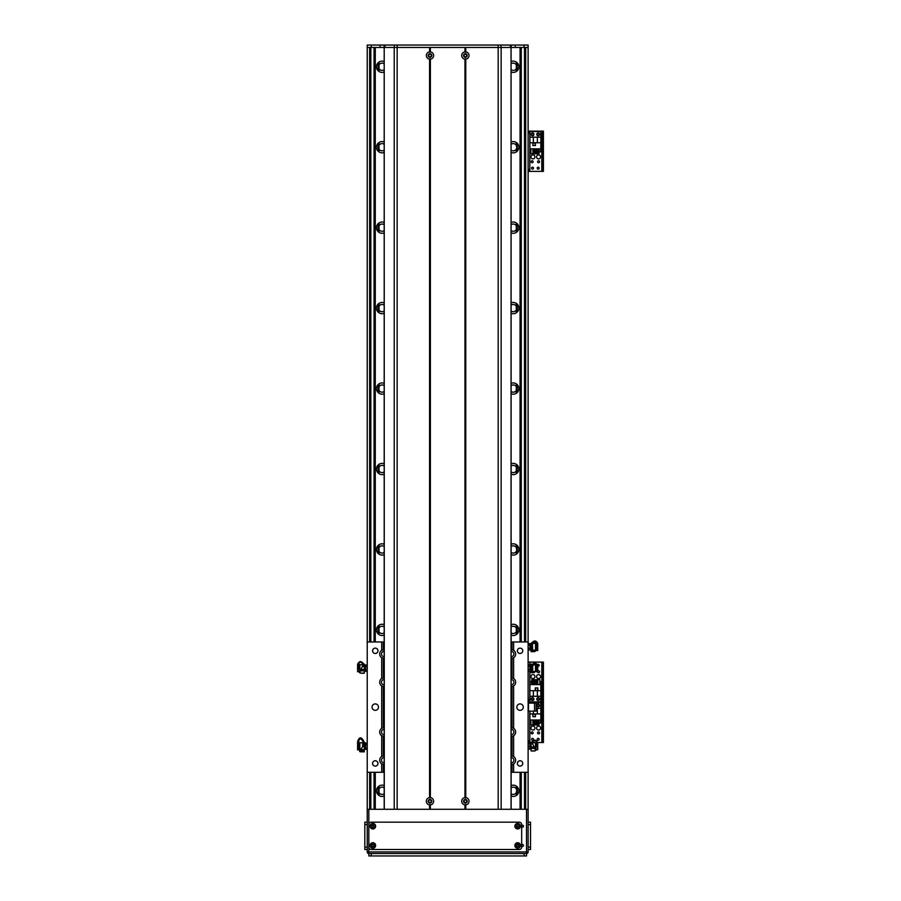 <?xml version="1.0" encoding="UTF-8"?>
<svg xmlns="http://www.w3.org/2000/svg" width="901" height="901" viewBox="0 0 901 901"><rect width="100%" height="100%" fill="white"/><g stroke="black" fill="none" stroke-linecap="round" stroke-linejoin="round"><path stroke-width="1.35" d="M520.068 47.46L520.068 641.962M520.068 772.281L520.068 809.289M511.137 796.022A5.631 5.631 0 0 0 518.863 790.785A5.631 5.631 0 0 0 511.137 785.559M511.137 635.126A5.631 5.631 0 0 0 518.863 629.9A5.631 5.631 0 0 0 511.137 624.663M511.137 554.678A5.631 5.631 0 0 0 518.863 549.452A5.631 5.631 0 0 0 511.137 544.215M511.137 474.23A5.631 5.631 0 0 0 518.863 469.004A5.631 5.631 0 0 0 511.137 463.778M511.137 393.782A5.631 5.631 0 0 0 518.863 388.556A5.631 5.631 0 0 0 511.137 383.33M511.137 313.334A5.631 5.631 0 0 0 518.863 308.108A5.631 5.631 0 0 0 511.137 302.882M511.137 232.897A5.631 5.631 0 0 0 518.863 227.66A5.631 5.631 0 0 0 511.137 222.434M511.137 152.449A5.631 5.631 0 0 0 518.863 147.212A5.631 5.631 0 0 0 511.137 141.986M511.137 72.001A5.631 5.631 0 0 0 518.863 66.775A5.631 5.631 0 0 0 511.137 61.538M384.198 785.559A5.631 5.631 0 0 0 376.472 790.785A5.631 5.631 0 0 0 384.198 796.022M384.198 624.663A5.631 5.631 0 0 0 376.472 629.9A5.631 5.631 0 0 0 384.198 635.126M384.198 544.215A5.631 5.631 0 0 0 376.472 549.452A5.631 5.631 0 0 0 384.198 554.678M384.198 463.778A5.631 5.631 0 0 0 376.472 469.004A5.631 5.631 0 0 0 384.198 474.23M384.198 383.33A5.631 5.631 0 0 0 376.472 388.556A5.631 5.631 0 0 0 384.198 393.782M384.198 302.882A5.631 5.631 0 0 0 376.472 308.108A5.631 5.631 0 0 0 384.198 313.334M384.198 222.434A5.631 5.631 0 0 0 376.472 227.66A5.631 5.631 0 0 0 384.198 232.897M384.198 141.986A5.631 5.631 0 0 0 376.472 147.212A5.631 5.631 0 0 0 384.198 152.449M384.198 61.538A5.631 5.631 0 0 0 376.472 66.775A5.631 5.631 0 0 0 384.198 72.001M375.266 47.46L375.266 641.962M375.266 772.281L375.266 809.289M378.082 62.833L378.082 70.706M511.137 63.813A3.615 3.615 0 0 1 516.307 64.849L516.307 68.69A3.615 3.615 0 0 1 511.137 69.726M516.735 62.36L516.791 66.122M516.802 67.372L516.735 71.179M517.253 70.706L517.253 62.833M384.198 69.726A3.615 3.615 0 0 1 379.039 68.69L379.039 64.849A3.615 3.615 0 0 1 384.198 63.813M378.611 71.179L378.611 62.36M378.533 67.372L378.544 66.145M378.082 143.282L378.082 151.154M511.137 144.261A3.615 3.615 0 0 1 516.307 145.298L516.791 147.865M516.735 142.808L516.802 146.615M516.735 151.627L516.802 147.843L516.802 151.571L516.802 147.843L516.307 149.138A3.615 3.615 0 0 1 511.137 150.174M517.253 151.154L517.253 143.282M384.198 150.174A3.615 3.615 0 0 1 379.039 149.138L379.039 145.298A3.615 3.615 0 0 1 384.198 144.261M378.611 151.627L378.611 142.808M378.544 147.843L378.533 146.615M378.082 223.718L378.082 231.602M511.137 224.709A3.615 3.615 0 0 1 516.307 225.746L516.307 229.586A3.615 3.615 0 0 1 511.137 230.622M516.735 223.257L516.802 227.041L516.802 223.302M516.791 227.018L516.802 223.313M516.802 228.268L516.735 232.075M517.253 231.602L517.253 223.718M384.198 230.622A3.615 3.615 0 0 1 379.039 229.586L379.039 225.746A3.615 3.615 0 0 1 384.198 224.709M378.611 232.075L378.611 223.257M378.544 228.291L378.533 223.313M378.082 304.166L378.082 312.05M511.137 305.157A3.615 3.615 0 0 1 516.307 306.194L516.307 310.034A3.615 3.615 0 0 1 511.137 311.059M516.735 303.693L516.802 307.478M516.802 308.739L516.735 312.523M517.253 312.05L517.253 304.166M384.198 311.059A3.615 3.615 0 0 1 379.039 310.034L379.039 306.194A3.615 3.615 0 0 1 384.198 305.157M378.611 312.523L378.611 303.693M378.533 308.705L378.533 307.511M378.082 384.614L378.082 392.498M511.137 385.605A3.615 3.615 0 0 1 516.307 386.642L516.307 390.471A3.615 3.615 0 0 1 511.137 391.507M516.735 384.141L516.802 387.959M516.802 389.153L516.735 392.971M517.253 392.498L517.253 384.614M384.198 391.507A3.615 3.615 0 0 1 379.039 390.471L379.039 386.642A3.615 3.615 0 0 1 384.198 385.605M378.611 392.971L378.611 384.141M378.544 389.187L378.544 387.926M378.082 465.062L378.082 472.946M511.137 466.054A3.615 3.615 0 0 1 516.307 467.078L516.307 470.919A3.615 3.615 0 0 1 511.137 471.955M516.735 464.589L516.802 468.374M516.802 469.601L516.735 473.419M517.253 472.946L517.253 465.062M384.198 471.955A3.615 3.615 0 0 1 379.039 470.919L379.039 467.078A3.615 3.615 0 0 1 384.198 466.054M378.611 473.419L378.611 464.589M378.533 469.601L378.533 468.407M378.082 545.51L378.082 553.394M511.137 546.49A3.615 3.615 0 0 1 516.307 547.526L516.791 550.094M516.735 545.037L516.802 548.844M516.802 553.811L516.802 550.072L516.307 551.367A3.615 3.615 0 0 1 511.137 552.403M516.802 553.8L516.802 550.049L516.735 553.856M517.253 553.394L517.253 545.51M384.198 552.403A3.615 3.615 0 0 1 379.039 551.367L379.039 547.526A3.615 3.615 0 0 1 384.198 546.49M378.611 553.856L378.611 545.037M378.533 553.8L378.544 548.822M378.082 625.958L378.082 633.831M511.137 626.938A3.615 3.615 0 0 1 516.307 627.974L516.307 631.815A3.615 3.615 0 0 1 511.137 632.851M516.735 625.485L516.791 629.247M516.802 630.497L516.735 634.304M517.253 633.831L517.253 625.958M384.198 632.851A3.615 3.615 0 0 1 379.039 631.815L379.039 627.974A3.615 3.615 0 0 1 384.198 626.938M378.611 634.304L378.611 625.485M378.533 630.497L378.544 629.27M516.791 790.143L516.307 792.711A3.615 3.615 0 0 1 511.137 793.747M511.137 787.834A3.615 3.615 0 0 1 516.307 788.871L516.802 790.166L516.802 786.427M516.802 791.393L516.735 795.2M516.735 786.382L516.802 790.166L516.802 786.438M517.253 794.727L517.253 786.843M384.198 793.747A3.615 3.615 0 0 1 379.039 792.711L379.039 788.871A3.615 3.615 0 0 1 384.198 787.834M378.611 795.2L378.611 786.382M378.544 791.416L378.533 786.438M378.082 786.843L378.082 794.727M384.198 772.281L367.225 772.281L367.225 45.05L528.121 45.05L528.121 47.46L367.225 47.46L367.225 641.962L384.198 641.962M367.225 812.308L367.225 772.281L367.225 851.929L367.225 849.519L364.815 849.519L367.225 849.519M543.404 171.37L542.109 171.37L543.404 171.37L543.404 168.96L542.109 168.96L542.109 171.37L528.121 171.37L528.121 641.962L528.121 47.46L528.121 131.152L542.109 131.152L542.109 133.562L543.404 133.562L543.404 131.152L542.109 131.152L543.404 131.152M367.225 809.289L368.836 809.289L368.836 851.929L528.121 851.929L528.121 772.281L528.121 809.289L528.121 772.281L528.121 809.289L526.511 809.289L526.511 853.54A1.611 1.611 0 0 0 528.121 851.929A1.611 1.611 0 0 1 526.511 853.54L368.836 853.54A1.611 1.611 0 0 1 367.225 851.929A1.611 1.611 0 0 0 368.836 853.54L368.836 851.929L367.225 851.929M528.121 47.46L528.121 641.962L528.121 47.46M431.275 55.513A1.306 1.306 0 0 1 429.315 56.639A1.306 1.306 0 0 1 429.315 54.375A1.306 1.306 0 0 1 431.275 55.513M466.673 55.513A1.306 1.306 0 0 1 464.713 56.639A1.306 1.306 0 0 1 464.713 54.375A1.306 1.306 0 0 1 466.673 55.513M428.673 801.248A1.306 1.306 0 0 1 430.622 800.122A1.306 1.306 0 0 1 430.622 802.374A1.306 1.306 0 0 1 428.673 801.248M464.06 801.248A1.306 1.306 0 0 1 466.02 800.122A1.306 1.306 0 0 1 466.02 802.374A1.306 1.306 0 0 1 464.06 801.248M384.119 47.46L384.119 45.05M511.227 47.46L511.227 45.05L511.227 47.46M528.121 695.054L528.437 703.107M528.121 719.189L528.121 711.148L536.163 711.148L536.163 703.107L528.121 703.107M536.568 676.572A2.016 2.016 0 0 1 539.575 674.838A2.016 2.016 0 0 1 539.575 678.318A2.016 2.016 0 0 1 536.568 676.572M530.937 676.572A2.016 2.016 0 0 1 533.944 674.838A2.016 2.016 0 0 1 533.944 678.318A2.016 2.016 0 0 1 530.937 676.572M537.739 671.211A0.991 0.991 0 0 1 539.564 671.752A0.991 0.991 0 0 1 538.64 672.732A0.991 0.991 0 0 1 537.593 671.887M537.739 664.42A0.991 0.991 0 0 1 539.158 665.31A0.991 0.991 0 0 1 537.739 666.199M533.527 699.097A0.991 0.991 0 0 1 532.052 699.953A0.991 0.991 0 0 1 532.052 698.241A0.991 0.991 0 0 1 533.527 699.097M539.158 699.097A0.991 0.991 0 0 1 537.683 699.953A0.991 0.991 0 0 1 537.683 698.241A0.991 0.991 0 0 1 539.158 699.097M532.592 672.63A0.991 0.991 0 0 1 531.736 672.653M529.405 700.1L529.405 703.107M543.404 699.908L542.109 699.908L542.109 702.318L543.404 702.318L543.404 662.1L542.109 662.1L542.109 664.51L543.404 664.51M542.109 699.908L542.109 664.51M528.121 662.089L542.109 662.1M529.811 703.107L529.811 702.318L528.121 702.318L542.109 702.318L542.109 704.728L543.404 704.728L543.404 702.318L541.794 702.318L541.794 662.1M531.128 699.097A1.408 1.408 90.1 0 1 533.246 697.881A1.408 1.408 90.1 0 1 533.246 700.314A1.408 1.408 90.1 0 1 531.128 699.097M536.759 699.097A1.408 1.408 90.1 0 1 538.877 697.881A1.408 1.408 90.1 0 1 538.877 700.314A1.408 1.408 90.1 0 1 536.759 699.097M540.825 690.695L540.825 684.625L529.889 684.614L529.889 701.913L540.825 701.913L540.825 690.695L537.368 690.695L537.368 696.282L540.825 696.282M537.852 687.913L535.273 687.913L535.273 690.493L537.852 690.493L537.852 687.913M539.834 681.561L540.589 681.561L540.589 684.625M531.691 681.561L530.126 681.561L530.126 684.614M532.896 681.561L533.73 681.561M534.935 681.561L535.78 681.561M536.985 681.561L537.818 681.561M531.691 684.614L531.691 679.636L532.896 679.636L532.896 684.614M533.73 684.625L533.73 679.636L534.935 679.636L534.935 684.625M535.78 684.625L535.78 679.636L536.985 679.636L536.985 684.625M537.818 684.625L537.818 679.636L539.834 679.636L539.834 684.625M529.889 690.695L537.368 690.695M537.368 696.282L529.889 696.282M533.347 690.695L533.347 696.282M537.773 690.414L537.773 688.004L535.352 688.004L535.352 690.414L537.773 690.414M464.961 59.151A3.66 3.66 0 0 1 464.961 51.875L465.772 51.875A3.66 3.66 0 0 1 465.772 59.151L464.961 59.151L464.961 797.61L465.772 797.61A3.66 3.66 0 0 1 465.772 804.886L464.961 804.886A3.66 3.66 0 0 1 464.961 797.61M463.553 55.513A1.813 1.813 0 0 0 466.279 57.078A1.813 1.813 0 0 0 466.279 53.936A1.813 1.813 0 0 0 463.553 55.513M429.574 804.886A3.66 3.66 0 0 1 429.574 797.61L430.374 797.61A3.66 3.66 0 0 1 430.374 804.886L429.574 804.886L429.574 809.289L397.15 809.289L397.15 47.46L429.574 47.46L429.574 51.875L430.374 51.875A3.66 3.66 0 0 1 430.374 59.151L429.574 59.151A3.66 3.66 0 0 1 429.574 51.875M428.166 801.248A1.813 1.813 0 0 0 430.881 802.814A1.813 1.813 0 0 0 430.881 799.683A1.813 1.813 0 0 0 428.166 801.248M463.553 801.248A1.813 1.813 0 0 0 466.279 802.814A1.813 1.813 0 0 0 466.279 799.683A1.813 1.813 0 0 0 463.553 801.248M428.166 55.513A1.813 1.813 0 0 0 430.881 57.078A1.813 1.813 0 0 0 430.881 53.936A1.813 1.813 0 0 0 428.166 55.513M465.366 47.46L465.366 52.247M430.374 51.875L430.374 47.46L464.961 47.46L464.961 51.875M464.961 804.886L464.961 809.289L430.374 809.289L430.374 804.886M465.366 804.503L465.366 809.289M501.136 809.289L501.136 47.46L465.772 47.46L465.772 51.875M465.772 804.886L465.772 809.289L498.185 809.289L498.185 45.05M429.574 59.151L429.574 797.61M429.968 47.46L429.968 52.247M429.968 58.768L429.968 797.993M430.374 797.61L430.374 59.151M429.968 804.503L429.968 809.289M394.21 809.289L394.21 47.46L397.15 47.46L397.15 45.05M384.198 809.289L384.198 47.46L384.276 809.289M511.058 809.289L511.058 47.46L511.137 809.289M465.772 59.151L465.772 797.61M465.366 58.768L465.366 797.993M511.137 755.793A4.426 4.426 0 0 1 512.027 755.871L513.638 756.513A4.426 4.426 0 0 1 513.638 763.924L513.638 772.281L528.121 772.281L528.121 641.962L513.638 641.962L513.638 650.319A4.426 4.426 0 0 1 513.638 657.741L512.027 658.383A4.426 4.426 0 0 1 511.137 658.451M511.137 677.766A4.426 4.426 0 0 1 512.027 677.834L513.638 678.476L513.638 657.741A4.426 4.426 0 0 1 513.514 657.82M513.176 678.216A4.426 4.426 0 0 1 513.638 685.898L512.027 686.539A4.426 4.426 0 0 1 511.137 686.607M511.137 727.636A4.426 4.426 0 0 1 512.027 727.715L513.638 728.357L513.638 685.898A4.426 4.426 0 0 1 513.514 685.976M513.514 728.278A4.426 4.426 0 0 1 513.638 735.768L512.027 736.41A4.426 4.426 0 0 1 511.137 736.489M513.176 756.254A4.426 4.426 0 0 1 513.638 756.513L513.638 735.768A4.426 4.426 0 0 1 513.514 735.847M522.749 650.815A2.669 2.669 0 0 1 518.739 653.124A2.669 2.669 0 0 1 518.739 648.495A2.669 2.669 0 0 1 522.749 650.815M522.749 763.44A2.669 2.669 0 0 1 518.739 765.749A2.669 2.669 0 0 1 518.739 761.12A2.669 2.669 0 0 1 522.749 763.44M523.29 707.127A3.221 3.221 0 0 1 518.458 709.909A3.221 3.221 0 0 1 518.458 704.334A3.221 3.221 0 0 1 523.29 707.127M513.638 772.281L511.137 772.281M378.488 707.127A3.221 3.221 0 0 1 373.656 709.909A3.221 3.221 0 0 1 373.656 704.334A3.221 3.221 0 0 1 378.488 707.127M377.947 650.815A2.669 2.669 0 0 1 373.926 653.124A2.669 2.669 0 0 1 373.926 648.495A2.669 2.669 0 0 1 377.947 650.815M377.947 763.44A2.669 2.669 0 0 1 373.926 765.749A2.669 2.669 0 0 1 373.926 761.12A2.669 2.669 0 0 1 377.947 763.44M381.821 650.24A4.426 4.426 0 0 0 381.709 650.319L383.308 649.677A4.426 4.426 0 0 1 384.198 649.61M384.198 658.451A4.426 4.426 0 0 1 383.308 658.383L381.709 657.741A4.426 4.426 0 0 0 382.159 658M384.198 651.378A2.658 2.658 0 0 0 381.461 654.025A2.658 2.658 0 0 0 384.198 656.683M381.821 678.397A4.426 4.426 0 0 0 381.709 678.476L381.709 657.741A4.426 4.426 0 0 1 381.709 650.319L381.709 641.962M511.137 684.839A2.658 2.658 0 0 0 513.874 682.181A2.658 2.658 0 0 0 511.137 679.534M381.821 728.278A4.426 4.426 0 0 0 381.709 728.357L383.308 727.715A4.426 4.426 0 0 1 384.198 727.636M384.198 736.489A4.426 4.426 0 0 1 383.308 736.41L381.709 735.768A4.426 4.426 0 0 0 382.159 736.027M384.198 729.405A2.658 2.658 0 0 0 381.461 732.062A2.658 2.658 0 0 0 384.198 734.72M381.821 756.435A4.426 4.426 0 0 0 381.709 756.513L381.709 735.768A4.426 4.426 0 0 1 381.709 728.357L381.709 685.898A4.426 4.426 0 0 0 382.159 686.157M513.514 764.003A4.426 4.426 0 0 0 513.638 763.924L512.027 764.566A4.426 4.426 0 0 1 511.137 764.645M511.137 762.877A2.658 2.658 0 0 0 513.874 760.219A2.658 2.658 0 0 0 511.137 757.561M511.137 734.72A2.658 2.658 0 0 0 513.874 732.062A2.658 2.658 0 0 0 511.137 729.405M384.198 764.645A4.426 4.426 0 0 1 383.308 764.566L381.709 763.924A4.426 4.426 0 0 0 382.159 764.183M384.198 757.561A2.658 2.658 0 0 0 381.461 760.219A2.658 2.658 0 0 0 384.198 762.877M381.709 772.281L381.709 763.924A4.426 4.426 0 0 1 381.709 756.513L383.308 755.871A4.426 4.426 0 0 1 384.198 755.793M513.638 650.319A4.426 4.426 0 0 0 512.027 649.677L513.638 650.319M511.137 656.683A2.658 2.658 0 0 0 513.874 654.025A2.658 2.658 0 0 0 511.137 651.378M511.137 649.61A4.426 4.426 0 0 1 512.027 649.677L512.027 641.962L513.638 641.962M384.198 679.534A2.658 2.658 0 0 0 381.461 682.181A2.658 2.658 0 0 0 384.198 684.839M384.198 686.607A4.426 4.426 0 0 1 383.308 686.539L381.709 685.898A4.426 4.426 0 0 1 381.709 678.476L383.308 677.834A4.426 4.426 0 0 1 384.198 677.766M511.137 641.962L512.027 641.962M528.245 748.72L528.245 743.134L529.867 743.134L529.979 748.889M529.867 743.562L528.245 743.134M529.867 743.134L531.061 743.888M528.245 749.148L529.867 749.148L529.979 748.1M528.245 746.557L529.867 746.557M529.979 747.605L529.979 745.341M529.979 744.778L529.979 743.393M537.739 742.762C536.027 739.203 533.809 739.327 531.072 743.111L532.029 743.111L532.029 742.142L531.061 742.142L531.061 748.416L531.061 747.008L534.293 747.019L534.867 748.652L535.735 748.371L535.735 750.443L534.834 750.826A6699.081 6171.918 179 0 1 531.061 750.95L534.575 751.029M532.029 743.111L532.457 743.719L531.061 743.697M534.89 747.571L535.329 747.571A352.55 229.744 180 0 0 535.735 747.841L535.735 748.371M534.293 747.019L532.457 743.719M534.822 748.461A6520.402 3391.173 179.6 0 0 531.061 748.416L531.061 750.95M536.962 743.246C536.016 739.89 534.327 739.845 531.894 743.111M536.298 742.525L532.3 742.875M532.029 742.931L532.671 742.796L532.671 744.102M537.739 747.098L537.739 742.356L536.771 742.356L536.771 747.188L537.739 747.098L537.739 749.609L536.771 749.925L537.739 749.609M534.349 747.132L534.89 747.74M535.735 749.305L536.771 749.576M532.491 742.537L536.129 742.537L536.129 747.132L536.771 747.075M532.671 742.796L535.487 742.717L535.487 747.075L536.129 747.019M534.89 747.087L535.487 747.042M535.735 749.069L537.739 749.204M536.771 749.756L536.129 749.429M528.121 670.873L528.245 666.391L529.867 666.391L529.979 670.738M528.245 669.646L529.867 669.646M528.245 666.391L528.245 664.859L529.867 664.859L529.867 666.391M528.245 671.358L529.867 671.358M531.061 670.355L529.979 670.659M529.979 667.709L529.979 665.771M529.979 670.344L529.979 668.328M534.89 671.515L533.719 671.482M531.849 664.116L531.061 664.116L531.061 671.527L532.029 671.527L532.029 666.188M536.771 665.94L536.771 671.887L537.739 671.887L537.739 665.276C536.027 662.46 533.809 662.55 531.072 665.546L531.072 666.582L531.894 666.582C534.327 663.992 536.016 664.037 536.962 666.695L536.973 666.582M531.061 671.549L532.457 671.876L531.061 671.549M534.282 671.515L535.735 671.572M532.029 670.963L533.144 671.425M531.061 671.909L531.061 672.675L534.293 672.551L532.457 671.876M537.739 666.695L536.962 666.695L536.962 665.659M532.671 665.208L532.671 671.403M537.739 666.301C536.027 663.485 533.809 663.587 531.072 666.582M537.739 665.276L537.176 664.33M536.771 671.729L536.129 671.729L536.129 665.265M536.129 671.572L535.487 671.572L535.487 664.893M528.121 649.565L528.245 643.539L529.867 643.539L529.979 649.43M528.245 645.037L529.867 645.037M528.245 650.038L529.867 650.038M528.245 648.292L529.867 648.292M531.061 649.047L529.979 649.328M529.979 649.002L529.979 646.974M529.979 646.355L529.979 644.429M534.428 650.443L533.133 650.15L535.487 650.207M531.421 642.796L531.061 649.891L532.029 649.891L532.029 644.271M536.771 643.978L536.771 650.567L537.739 650.567L537.739 643.483C536.027 640.037 533.809 640.16 531.072 643.821L531.072 644.767L531.894 644.767C534.327 641.602 536.016 641.647 536.962 644.902L536.973 644.756M531.061 649.903L532.457 650.331L531.061 649.903M534.282 650.59L535.34 651.288L535.735 650.499A352.55 222.682 0 0 1 535.329 650.24L535.329 650.207M532.029 649.373L533.133 650.15M531.061 650.364L531.061 651.716L534.293 651.524L532.457 650.331M537.739 644.902L536.962 644.902L536.962 643.967M532.378 643.505L532.671 649.981M537.739 644.418C536.027 640.983 533.809 641.095 531.072 644.767M536.771 650.409L536.129 650.409L536.151 643.168M536.129 650.252L535.487 650.252L535.487 643.325L536.129 643.325M367.225 665.332L365.468 664.859L365.355 665.49M367.09 664.859L367.09 666.549L365.468 666.549L365.355 665.546M367.09 666.549L367.09 669.792L365.468 669.792L365.468 666.549M367.09 669.792L367.09 671.358L365.468 671.358L365.468 669.792M365.355 665.862L365.355 667.866M365.355 668.486L365.355 670.434M364.274 673.103L364.274 673.171A6520.402 5768.202 -179.2 0 1 360.513 673.047L359.612 672.653L359.612 670.738L360.468 671.065L361.042 669.454L364.274 669.454L364.274 670.84A6699.081 2981.409 -179.6 0 0 360.513 670.873M363.306 665.321L364.274 665.298L364.274 664.116L363.306 664.116L361.042 669.454M362.574 666.526L364.274 666.503L364.274 665.298M360.456 669.871L360.017 669.871A352.55 252.697 180 0 1 359.612 670.164L359.612 670.738M364.274 673.171L364.274 666.503M358.722 664.487L363.227 664.882M358.373 665.017C359.33 661.323 361.019 661.266 363.452 664.859M357.596 664.465C359.308 660.557 361.526 660.692 364.263 664.859M362.664 666.357L362.664 664.758L359.848 664.69M357.596 671.695L358.564 671.887L357.596 671.695L357.596 669.387L358.564 669.477L358.564 664.33L357.596 664.33L357.596 669.387M358.564 671.673L359.612 671.38M359.612 671.132L357.596 671.256M359.206 669.274L361.076 669.387M358.564 669.353L359.206 669.409L359.206 664.487L358.564 664.487M359.206 671.527L358.564 671.729M359.206 664.645L359.848 664.645L359.848 669.342M360.456 670.096L360.456 669.342M367.225 743.37L365.468 742.886L365.355 743.505M367.09 742.886L367.09 744.609L365.468 744.609L365.468 742.886M367.09 744.609L367.09 747.864L365.468 747.864L365.468 744.609M367.09 747.864L367.09 749.395L365.468 749.395L365.468 747.864M365.355 743.911L365.355 745.927M365.355 746.546L365.355 748.483M364.274 743.888L365.355 743.584M360.513 751.738L359.612 750.601L360.468 751.029L361.042 749.666L364.274 749.711L364.274 750.938A6699.081 269.545 -179.6 0 1 360.513 750.905M363.306 745.071L364.274 745.071L364.274 742.142L363.306 742.142L363.306 745.071L361.042 749.666M362.574 746.512L364.274 746.512L364.274 745.071M360.456 749.418L360.017 749.418A352.55 339.767 180 0 1 359.612 749.823L359.612 750.601M364.274 750.702L364.274 746.512M364.274 749.914L363.306 749.959M364.274 751.828L364.274 750.938M358.373 742.706C359.33 737.739 361.019 737.671 363.452 742.492M363.452 742.176C361.019 737.345 359.33 737.412 358.373 742.379L358.361 742.165M358.373 742.379L357.596 741.647C359.308 736.399 361.526 736.567 364.263 742.176M362.664 746.321L362.664 742.796L359.848 742.717L359.848 748.776L359.206 748.731M358.564 749.869L357.596 749.857L357.596 748.968L358.564 749.035L358.564 742.356L357.596 742.356L357.596 748.968M359.927 749.508L358.564 749.7M360.456 749.193L357.596 749.26M359.848 748.731L361.47 748.787M358.564 748.866L359.206 748.9L359.206 742.525L358.564 742.525M360.456 749.733L360.456 748.754M536.568 728.064A2.016 2.016 0 0 1 539.575 726.319A2.016 2.016 0 0 1 539.575 729.799A2.016 2.016 0 0 1 536.568 728.064M530.937 728.064A2.016 2.016 0 0 1 533.944 726.319A2.016 2.016 0 0 1 533.944 729.799A2.016 2.016 0 0 1 530.937 728.064M533.133 732.885A0.991 0.991 0 0 1 531.646 733.741A0.991 0.991 0 0 1 531.646 732.029A0.991 0.991 0 0 1 533.133 732.885M539.158 705.539A0.991 0.991 0 0 1 537.683 706.395A0.991 0.991 0 0 1 537.683 704.683A0.991 0.991 0 0 1 539.158 705.539M533.527 739.327A0.991 0.991 0 0 1 532.052 740.183A0.991 0.991 0 0 1 532.052 738.471A0.991 0.991 0 0 1 533.527 739.327M539.158 739.327A0.991 0.991 0 0 1 537.683 740.183A0.991 0.991 0 0 1 537.683 738.471A0.991 0.991 0 0 1 539.158 739.327M539.564 732.885A0.991 0.991 0 0 1 538.077 733.741A0.991 0.991 0 0 1 538.077 732.029A0.991 0.991 0 0 1 539.564 732.885M529.405 740.329L529.405 742.537M543.404 740.126L542.109 740.126L542.109 742.537L543.404 742.537L543.404 704.728M542.109 740.126L542.109 704.728M529.811 671.358L529.811 702.318L541.794 702.318L541.794 742.537L543.404 742.537M543.404 702.318L542.109 702.318M528.121 742.537L531.061 742.537M537.739 742.537L541.794 742.537M539.575 705.539A1.408 1.408 0 0 1 537.469 706.756A1.408 1.408 0 0 1 537.469 704.312A1.408 1.408 0 0 1 539.575 705.539M529.889 711.148L529.889 720.012L540.825 720.012L540.825 702.724L529.889 703.107M533.347 711.148L533.347 713.941L529.889 713.941M532.863 716.712L535.442 716.712L535.442 714.144L532.863 714.144L532.863 716.712M530.88 723.075L530.126 723.075L530.126 720.012M539.023 723.075L540.589 723.075L540.589 720.012M537.818 723.075L536.985 723.075M535.78 723.075L534.935 723.075M533.73 723.075L532.896 723.075M539.023 720.012L539.023 725.001L537.818 725.001L537.818 720.012M536.985 720.012L536.985 725.001L535.78 725.001L535.78 720.012M534.935 720.012L534.935 725.001L533.73 725.001L533.73 720.012M532.896 720.012L532.896 725.001L530.88 725.001L530.88 720.012M540.825 713.941L533.347 713.941M536.163 708.355L540.825 708.355M537.368 713.941L537.368 708.355M532.942 714.223L532.942 716.633L535.352 716.633L535.352 714.223L532.942 714.223M536.568 156.887A2.016 2.016 0 0 1 539.575 155.152A2.016 2.016 0 0 1 539.575 158.632A2.016 2.016 0 0 1 536.568 156.887M530.937 156.887A2.016 2.016 0 0 1 533.944 155.152A2.016 2.016 0 0 1 533.944 158.632A2.016 2.016 0 0 1 530.937 156.887M533.133 161.718A0.991 0.991 0 0 1 531.646 162.574A0.991 0.991 0 0 1 531.646 160.862A0.991 0.991 0 0 1 533.133 161.718M539.158 134.362A0.991 0.991 0 0 1 537.683 135.218A0.991 0.991 0 0 1 537.683 133.506A0.991 0.991 0 0 1 539.158 134.362M533.527 168.149A0.991 0.991 0 0 1 532.052 169.005A0.991 0.991 0 0 1 532.052 167.293A0.991 0.991 0 0 1 533.527 168.149M539.158 168.149A0.991 0.991 0 0 1 537.683 169.005A0.991 0.991 0 0 1 537.683 167.293A0.991 0.991 0 0 1 539.158 168.149M533.527 134.362A0.991 0.991 0 0 1 532.052 135.218A0.991 0.991 0 0 1 532.052 133.506A0.991 0.991 0 0 1 533.527 134.362M539.564 161.718A0.991 0.991 0 0 1 538.077 162.574A0.991 0.991 0 0 1 538.077 160.862A0.991 0.991 0 0 1 539.564 161.718M529.405 131.152L529.405 133.359M529.405 169.163L529.405 171.37M543.404 168.96L543.404 133.562M542.109 168.96L542.109 133.562M539.575 134.362A1.408 1.408 0 0 1 537.469 135.589A1.408 1.408 0 0 1 537.469 133.145A1.408 1.408 0 0 1 539.575 134.362M533.944 134.362A1.408 1.408 0 0 1 531.838 135.589A1.408 1.408 0 0 1 531.838 133.145A1.408 1.408 0 0 1 533.944 134.362M529.889 142.775L529.889 148.845L540.825 148.845L540.825 131.546L529.889 131.546L529.889 142.775L533.347 142.775L533.347 137.177L529.889 137.177M532.863 145.545L535.442 145.545L535.442 142.977L532.863 142.977L532.863 145.545M530.88 151.897L530.126 151.897L530.126 148.845M539.023 151.897L540.589 151.897L540.589 148.845M537.818 151.897L536.985 151.897M535.78 151.897L534.935 151.897M533.73 151.897L532.896 151.897M539.023 148.845L539.023 153.834L537.818 153.834L537.818 148.845M536.985 148.845L536.985 153.834L535.78 153.834L535.78 148.845M534.935 148.845L534.935 153.834L533.73 153.834L533.73 148.845M532.896 148.845L532.896 153.834L530.88 153.834L530.88 148.845M540.825 142.775L533.347 142.775M533.347 137.177L540.825 137.177M537.368 142.775L537.368 137.177M532.942 143.056L532.942 145.466L535.352 145.466L535.352 143.056L532.942 143.056M367.225 847.098L364.815 847.098L364.815 822.163L367.225 822.163L367.225 815.923M521.679 844.913A0.991 0.991 0 0 1 523.47 845.487A0.991 0.991 0 0 1 521.679 846.073M373.847 845.487A0.991 0.991 0 0 1 372.361 846.343A0.991 0.991 0 0 1 372.361 844.631A0.991 0.991 0 0 1 373.847 845.487M373.847 826.183A0.991 0.991 0 0 1 372.361 827.039A0.991 0.991 0 0 1 372.361 825.327A0.991 0.991 0 0 1 373.847 826.183M521.679 825.609A0.991 0.991 0 0 1 523.47 826.183A0.991 0.991 0 0 1 521.679 826.758M518.638 827.129A4.021 4.021 0 0 0 516.296 826.194M516.296 845.487A1.363 1.363 0 0 0 518.345 846.681A1.363 1.363 0 0 0 518.345 844.305A1.363 1.363 0 0 0 516.296 845.487A4.021 4.021 0 0 0 518.638 844.541M368.836 809.289L526.511 809.289M524.089 853.54L524.089 855.95L526.511 855.95L526.511 853.54M524.089 855.95L371.246 855.95L371.246 853.54M368.836 855.95L368.836 853.54L368.836 855.95L371.246 855.95M528.121 824.573L530.531 824.573L530.531 822.163L528.121 822.163M530.531 824.573L530.531 847.098L528.121 847.098M530.531 849.519L528.121 849.519L530.531 849.519L530.531 847.098M516.296 826.183A1.363 1.363 0 0 0 518.345 827.366A1.363 1.363 0 0 0 518.345 825.001A1.363 1.363 0 0 0 516.296 826.183M514.888 826.183A2.771 2.771 0 0 1 519.044 823.784A2.771 2.771 0 0 1 519.044 828.593A2.771 2.771 0 0 1 514.888 826.183M371.482 826.183A1.363 1.363 0 0 0 373.543 827.366A1.363 1.363 0 0 0 373.543 825.001A1.363 1.363 0 0 0 371.482 826.183M370.074 826.183A2.771 2.771 0 0 1 374.242 823.784A2.771 2.771 0 0 1 374.242 828.593A2.771 2.771 0 0 1 370.074 826.183M371.482 845.487A1.363 1.363 0 0 0 373.543 846.681A1.363 1.363 0 0 0 373.543 844.305A1.363 1.363 0 0 0 371.482 845.487M370.074 845.487A2.771 2.771 0 0 1 374.242 843.088A2.771 2.771 0 0 1 374.242 847.897A2.771 2.771 0 0 1 370.074 845.487M514.888 845.487A2.771 2.771 0 0 1 519.044 843.088A2.771 2.771 0 0 1 519.044 847.897A2.771 2.771 0 0 1 514.888 845.487M368.836 824.573A2.41 2.41 0 0 1 371.246 822.163L519.269 822.163A2.41 2.41 0 0 1 521.679 824.573L521.679 847.098A2.41 2.41 0 0 1 519.269 849.519L371.246 849.519A2.41 2.41 0 0 1 368.836 847.098L368.836 824.573M364.815 847.098L364.815 849.519M516.307 64.849L516.307 62.045M516.307 795.515L516.307 792.711M516.307 788.871L516.307 786.066M516.307 634.619L516.307 631.815M516.307 627.974L516.307 625.17M516.307 554.171L516.307 551.367M516.307 547.526L516.307 544.722M516.307 473.723L516.307 470.919M516.307 467.078L516.307 464.285M516.307 393.275L516.307 390.471M516.307 386.642L516.307 383.837M516.307 312.827L516.307 310.034M516.307 306.194L516.307 303.389M516.307 232.39L516.307 229.586M516.307 225.746L516.307 222.941M516.307 151.942L516.307 149.138M516.307 145.298L516.307 142.493M516.307 71.494L516.307 68.69M516.476 65.154L516.476 62.169M516.476 789.175L516.476 786.179M516.476 634.507L516.476 631.511M516.476 628.279L516.476 625.294M516.476 554.059L516.476 551.063M516.476 547.831L516.476 544.846M516.476 473.611L516.476 470.615M516.476 467.382L516.476 464.398M516.476 393.163L516.476 390.167M516.476 386.946L516.476 383.95M516.476 312.715L516.476 309.73M516.476 306.498L516.476 303.502M516.476 232.267L516.476 229.282M516.476 226.05L516.476 223.054M516.476 151.819L516.476 148.834M378.544 223.302L378.544 227.041M378.544 550.072L378.544 553.811M378.544 786.427L378.544 790.166M379.039 68.69L379.039 71.494M379.039 142.493L379.039 145.298M379.039 149.138L379.039 151.942M379.039 222.941L379.039 225.746M379.039 229.586L379.039 232.39M379.039 303.389L379.039 306.194M379.039 310.034L379.039 312.827M379.039 383.837L379.039 386.642M379.039 390.471L379.039 393.275M379.039 464.285L379.039 467.078M379.039 470.919L379.039 473.723M379.039 544.722L379.039 547.526M379.039 551.367L379.039 554.171M379.039 625.17L379.039 627.974M379.039 631.815L379.039 634.619M379.039 786.066L379.039 788.871M379.039 792.711L379.039 795.515M379.039 62.045L379.039 64.849M378.87 789.175L378.87 786.179M378.87 634.507L378.87 631.511M378.87 628.279L378.87 625.294M378.87 554.059L378.87 551.063M378.87 547.831L378.87 544.846M378.87 473.611L378.87 470.615M378.87 467.382L378.87 464.398M378.87 393.163L378.87 390.167M378.87 386.946L378.87 383.95M378.87 312.715L378.87 309.73M378.87 306.498L378.87 303.502M378.87 232.267L378.87 229.282M378.87 226.05L378.87 223.054M378.87 151.819L378.87 148.834M378.87 145.602L378.87 142.606M378.87 71.382L378.87 68.386M378.87 65.154L378.87 62.169M378.87 795.392L378.87 792.407M516.476 795.392L516.476 792.407M524.495 47.46L524.495 641.962M524.495 772.281L524.495 809.289M369.635 47.46L369.635 641.962M369.635 772.281L369.635 809.289M516.476 145.602L516.476 142.606M516.476 71.382L516.476 68.386M370.84 47.46L370.84 641.962M370.84 772.281L370.84 809.289M525.7 47.46L525.7 641.962M525.7 772.281L525.7 809.289M371.246 47.46L371.246 45.05M380.098 47.46L380.098 45.05M384.941 47.46L384.941 45.05M394.311 47.46L394.311 45.05M501.024 47.46L501.024 45.05M510.394 47.46L510.394 45.05M515.248 47.46L515.248 45.05M524.089 47.46L524.089 45.05M528.515 711.148L528.515 703.107M534.552 703.107L534.552 711.148M529.811 664.859L529.811 662.089M512.027 764.566L512.027 772.281M512.027 686.539L512.027 727.715M512.027 736.41L512.027 755.871M383.308 764.566L383.308 772.281M383.308 658.383L383.308 677.834M383.308 736.41L383.308 755.871M383.308 686.539L383.308 727.715M383.308 641.962L383.308 649.677M512.027 658.383L512.027 677.834M535.34 750.724L535.34 748.652M534.89 650.556L534.023 650.556M360.006 671.054L360.006 672.957M360.006 751.017L360.006 751.761L359.612 751.355M529.811 742.537L529.811 711.148M541.794 171.37L541.794 131.152M529.811 171.37L529.811 131.152M364.815 824.573L367.225 824.573M521.274 809.289L521.274 772.281M521.274 641.962L521.274 47.46M374.061 809.289L374.061 772.281M374.061 641.962L374.061 47.46M529.979 748.979L531.061 748.393M536.129 742.525L536.771 742.525M535.487 742.683L536.129 742.683M531.061 665.85L529.979 665.276M531.072 672.675L534.451 672.574M532.93 671.459L535.487 671.527M533.415 664.747L534.957 664.701M529.979 643.956L531.061 644.542M531.072 651.716L534.563 651.614M532.671 643.449L535.487 643.37M364.274 665.85L365.355 665.276M364.274 670.355L365.355 670.941M364.274 673.284L360.704 673.182M363.306 664.904L362.664 664.758M364.274 748.393L365.355 748.979M360.006 751.761L364.274 751.873M363.306 742.931L362.664 742.796M359.848 742.683L359.206 742.683"/></g></svg>
